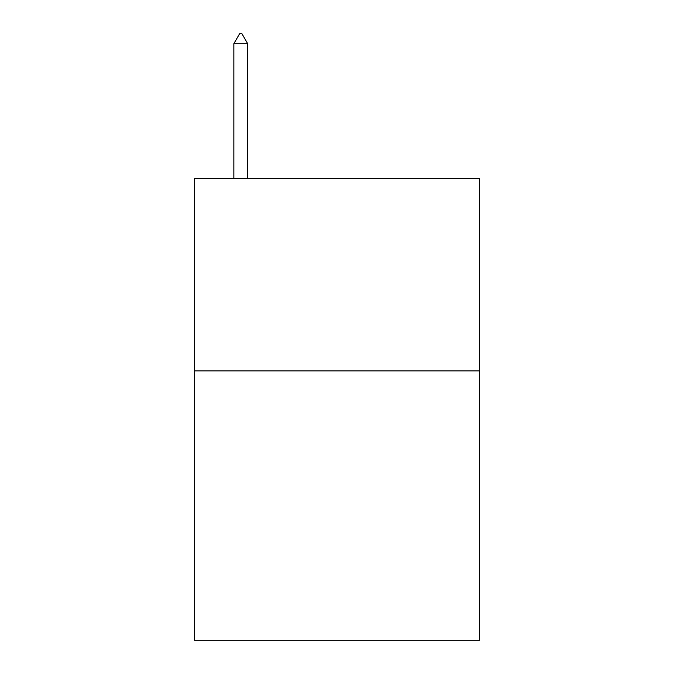 <?xml version="1.0" encoding="UTF-8"?>
<svg xmlns="http://www.w3.org/2000/svg" width="674" height="674" viewBox="0 0 674 674"><rect width="100%" height="100%" fill="white"/><g stroke="black" fill="none" stroke-linecap="round" stroke-linejoin="round"><path stroke-width="1.01" d="M479.416 370.868L479.416 640.3L194.584 640.3L194.584 178.425L479.416 178.425L479.416 370.868L194.584 370.868M247.703 43.709L241.932 33.7L239.624 33.7L233.844 43.709L247.703 43.709L247.703 178.425M233.844 43.709L233.844 178.425"/></g></svg>
